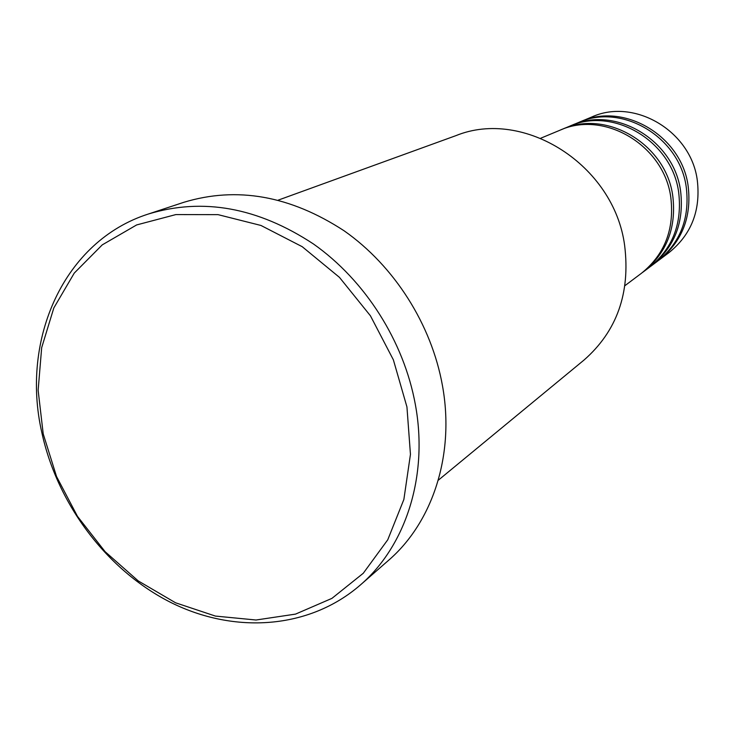 <?xml version="1.0" encoding="UTF-8"?>
<svg xmlns="http://www.w3.org/2000/svg" width="735" height="735" viewBox="0 0 735 735"><rect width="100%" height="100%" fill="white"/><g stroke="black" fill="none" stroke-linecap="round" stroke-linejoin="round"><path stroke-width="1.1" d="M624.98 285.63L641.389 273.319C664.642 254.558 674.464 229.384 670.853 197.788C664.412 145.502 604.289 109.809 559.73 130.325L540.785 138.198M642.418 272.529L643.465 271.766C666.636 253.07 676.43 227.979 672.837 196.502C666.434 144.418 606.54 108.881 562.128 129.332L560.934 129.838M643.465 271.766L649.593 267.163C672.543 248.65 682.255 223.835 678.717 192.717C672.424 141.239 613.183 106.143 569.202 126.383L562.128 129.332M650.594 266.401L651.605 265.657C674.482 247.208 684.166 222.475 680.647 191.477C674.381 140.192 615.37 105.243 571.527 125.419L570.369 125.915M651.605 265.657L657.549 261.191C680.206 242.927 689.807 218.46 686.343 187.82C680.178 137.114 621.81 102.588 578.381 122.57L571.527 125.419M658.514 260.456L659.497 259.731C682.08 241.521 691.653 217.147 688.217 186.617C682.08 136.104 623.923 101.715 580.641 121.633L579.52 122.111M438.253 480.258L584.022 360.049C616.904 331.228 630.446 293.081 624.658 245.619C614.239 165.007 523.825 107.916 455.884 135.653L278.271 200.113M406.942 406.942L393.372 359.838L370.431 315.793L339.441 277.352L302.214 246.694L260.962 225.461L218.056 214.648L175.876 214.574L136.636 224.938L102.248 244.874L74.263 273.089L53.82 307.956L41.674 347.664L38.137 390.285L43.209 433.87L56.531 476.491L77.469 516.337L105.096 551.663L138.253 580.935L175.555 602.783L215.41 616.077L256.037 620.009L295.534 614.111L331.926 598.373L363.274 573.263L387.758 539.784L403.864 499.478L410.452 454.386L406.942 406.942M41.822 432.511C20.424 338.899 64.175 240.85 148.433 213.995C202.878 197.467 257.866 207.445 313.395 243.937C365.221 280.43 403.919 341.334 415.385 404.719C428.505 475.94 405.849 545.894 360.315 585.032C309.362 629.206 234.649 634.268 170.943 602.535C107.218 570.498 57.422 504.522 41.822 432.511M360.315 585.032L388.356 560.511C432.759 522.328 454.956 454.542 442.479 385.765C431.574 324.548 394.263 265.877 344.081 230.772C290.307 195.685 236.881 186.194 183.805 202.309L148.433 213.995M659.497 259.731L669.034 252.574C691.258 234.658 700.703 210.706 697.35 180.736C691.378 131.161 634.25 97.461 591.647 117.049L580.641 121.633"/></g></svg>
